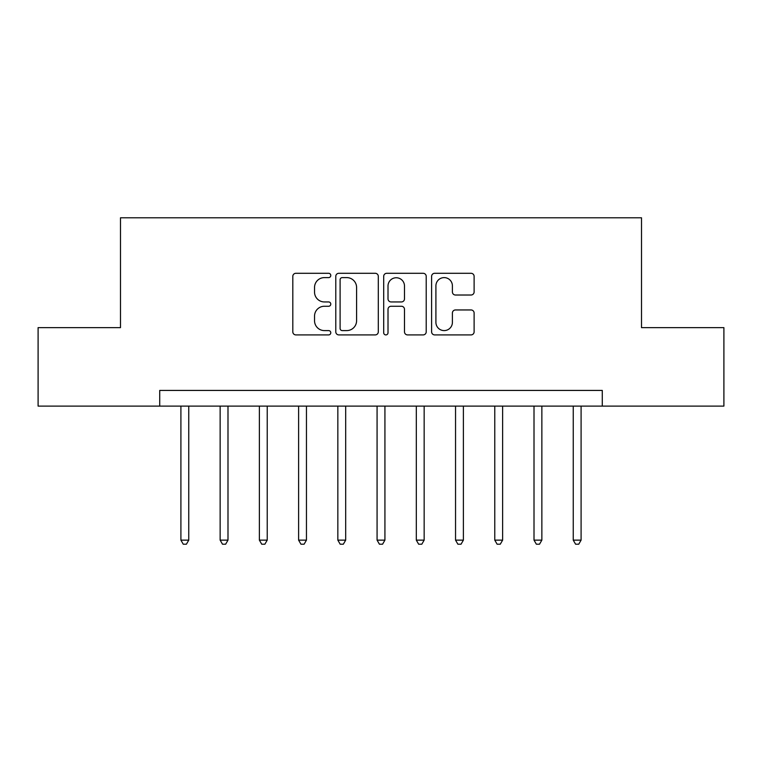 <?xml version="1.0" encoding="UTF-8"?>
<svg xmlns="http://www.w3.org/2000/svg" width="762" height="762" viewBox="0 0 762 762"><rect width="100%" height="100%" fill="white"/><g stroke="black" fill="none" stroke-linecap="round" stroke-linejoin="round"><path stroke-width="1.14" d="M330.784 275.453A2.153 2.153 0 0 0 328.622 273.291L295.894 273.291A3.077 3.077 0 0 0 292.808 276.377L292.808 331.832A3.077 3.077 0 0 0 295.894 334.909L328.622 334.909A2.153 2.153 0 0 0 330.784 332.756A2.153 2.153 0 0 0 328.622 330.594L324.393 330.594A9.858 9.858 0 0 1 314.535 320.735L314.535 316.116A9.858 9.858 0 0 1 324.393 306.257L328.622 306.257A2.153 2.153 0 0 0 330.784 304.105A2.153 2.153 0 0 0 328.622 301.942L324.393 301.942A9.858 9.858 0 0 1 314.535 292.084L314.535 287.464A9.858 9.858 0 0 1 324.393 277.606L328.622 277.606A2.153 2.153 0 0 0 330.784 275.453M471.04 295.018A3.077 3.077 0 0 0 474.116 291.932L474.116 276.377A3.077 3.077 0 0 0 471.04 273.291L434.683 273.291A3.077 3.077 0 0 0 431.606 276.377L431.606 331.832A3.077 3.077 0 0 0 434.683 334.909L471.04 334.909A3.077 3.077 0 0 0 474.116 331.832L474.116 313.039A3.077 3.077 0 0 0 471.04 309.953L455.476 309.953A3.077 3.077 0 0 0 452.399 313.039L452.399 322.355A8.239 8.239 0 0 1 444.16 330.594A8.239 8.239 0 0 1 435.912 322.355L435.912 285.845A8.239 8.239 0 0 1 444.16 277.606A8.239 8.239 0 0 1 452.399 285.845L452.399 291.932A3.077 3.077 0 0 0 455.476 295.018L471.04 295.018M159.725 406.108L38.1 406.108L38.1 327.641L120.491 327.641L120.491 217.789L641.509 217.789L641.509 327.641L723.9 327.641L723.9 406.108L602.275 406.108L602.275 390.42L159.725 390.42L159.725 406.108L602.275 406.108M378.304 276.377A3.077 3.077 0 0 0 375.228 273.291L338.871 273.291A3.077 3.077 0 0 0 335.785 276.377L335.785 331.832A3.077 3.077 0 0 0 338.871 334.909L375.228 334.909A3.077 3.077 0 0 0 378.304 331.832L378.304 276.377M386.772 273.291L423.129 273.291A3.077 3.077 0 0 1 426.215 276.377L426.215 331.832A3.077 3.077 0 0 1 423.129 334.909L407.575 334.909A3.077 3.077 0 0 1 404.489 331.832L404.489 309.343A3.077 3.077 0 0 0 401.412 306.257L391.087 306.257A3.077 3.077 0 0 0 388.01 309.343L388.01 332.756A2.153 2.153 0 0 1 385.848 334.909A2.153 2.153 0 0 1 383.696 332.756L383.696 276.377A3.077 3.077 0 0 1 386.772 273.291M342.262 277.606A2.153 2.153 0 0 0 340.1 279.768L340.1 328.441A2.153 2.153 0 0 0 342.262 330.594L346.729 330.594A9.858 9.858 0 0 0 356.587 320.735L356.587 287.464A9.858 9.858 0 0 0 346.729 277.606L342.262 277.606M404.489 286.007A8.239 8.239 0 0 0 396.25 277.759A8.239 8.239 0 0 0 388.01 286.007L388.01 298.866A3.077 3.077 0 0 0 391.087 301.942L401.412 301.942A3.077 3.077 0 0 0 404.489 298.866L404.489 286.007M180.908 406.108L180.908 540.134L188.757 540.134L188.757 406.108M188.757 540.134L186.404 544.211L183.261 544.211L180.908 540.134M220.142 406.108L220.142 540.134L227.99 540.134L227.99 406.108M227.99 540.134L225.638 544.211L222.494 544.211L220.142 540.134M259.375 406.108L259.375 540.134L267.224 540.134L267.224 406.108M267.224 540.134L264.871 544.211L261.728 544.211L259.375 540.134M298.609 406.108L298.609 540.134L306.457 540.134L306.457 406.108M306.457 540.134L304.105 544.211L300.961 544.211L298.609 540.134M337.842 406.108L337.842 540.134L345.691 540.134L345.691 406.108M345.691 540.134L343.338 544.211L340.195 544.211L337.842 540.134M377.076 406.108L377.076 540.134L384.924 540.134L384.924 406.108M384.924 540.134L382.572 544.211L379.428 544.211L377.076 540.134M416.309 406.108L416.309 540.134L424.158 540.134L424.158 406.108M424.158 540.134L421.805 544.211L418.662 544.211L416.309 540.134M455.543 406.108L455.543 540.134L463.391 540.134L463.391 406.108M463.391 540.134L461.039 544.211L457.895 544.211L455.543 540.134M494.776 406.108L494.776 540.134L502.625 540.134L502.625 406.108M502.625 540.134L500.272 544.211L497.129 544.211L494.776 540.134M534.01 406.108L534.01 540.134L541.858 540.134L541.858 406.108M541.858 540.134L539.506 544.211L536.362 544.211L534.01 540.134M573.243 406.108L573.243 540.134L581.092 540.134L581.092 406.108M581.092 540.134L578.739 544.211L575.596 544.211L573.243 540.134"/></g></svg>
